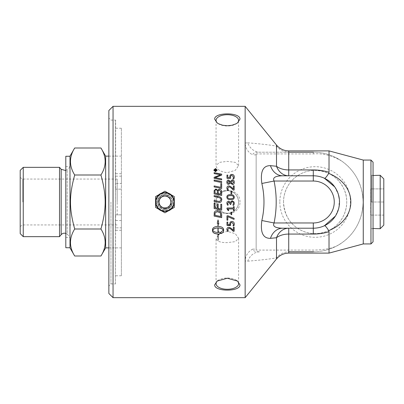 <?xml version="1.0" encoding="UTF-8"?>
<svg xmlns="http://www.w3.org/2000/svg" width="404" height="404" viewBox="0 0 404 404"><rect width="100%" height="100%" fill="white"/><g stroke="black" fill="none" stroke-linecap="round" stroke-linejoin="round"><path stroke-width="0.3" stroke-dasharray="2.02 1.52" d="M65.807 166.615L65.807 237.385L65.807 166.615L69.998 166.615L69.998 237.385L69.998 166.615M69.998 156.262L69.998 247.738L69.998 156.262M65.807 156.262L65.807 247.738M283.522 202A31.608 31.608 0 0 1 315.13 170.392A31.608 31.608 0 0 1 346.733 202A31.608 31.608 0 0 1 315.13 233.608A31.608 31.608 0 0 1 283.522 202C283.714 184.118 297.884 170.417 315.13 170.392C328.871 171.079 338.567 177.497 344.223 189.648C349.541 201.248 346.016 216.266 337.476 224.346C329.391 232.941 314.368 236.355 302.788 231.098C290.865 225.745 284.446 216.044 283.522 202M216.054 283.648L216.054 238.32C216.726 241.304 220.483 242.733 227.326 242.617L235.295 241.643L238.597 238.32L235.295 233.669L227.326 231.346L219.357 233.669L216.054 238.32M217.706 280.709A11.272 5.636 0 0 1 218.125 280.391A11.272 5.636 0 0 1 236.527 280.391A11.272 5.636 0 0 1 236.946 280.709M216.054 120.352L216.054 165.68C216.726 169.544 220.483 171.867 227.326 172.654L235.295 170.331L238.597 165.68L235.295 162.357L227.326 161.383L219.357 162.357L216.054 165.68M236.946 123.291A11.272 5.636 180 0 1 236.527 123.609A11.272 5.636 180 0 1 218.125 123.609A11.272 5.636 180 0 1 217.706 123.291M216.054 202C216.726 195.152 220.483 191.395 227.326 190.728C236.986 190.208 242.466 203.515 235.295 209.969C228.841 217.14 215.534 211.666 216.054 202A11.272 11.272 0 0 0 227.326 213.272A11.272 11.272 0 0 0 238.597 202A11.272 11.272 0 0 0 227.326 190.728A11.272 11.272 0 0 0 216.054 202M121.372 230.29L115.473 230.29L115.473 214.847L121.372 214.847L121.372 275.76L121.372 128.24L121.372 214.847L115.635 214.847L115.473 283.315L115.473 120.685L115.473 222.897M121.372 202L121.372 247.869L121.372 202M115.473 227.104L115.635 120.094L115.635 189.153L117.175 189.153L117.175 214.847M121.372 173.71L115.473 173.71L115.473 189.153L121.372 189.153L117.175 189.153M256.156 153.914L256.156 250.086L313.297 250.086C326.427 249.894 335.744 247.602 341.239 243.218A49.798 49.798 0 0 0 341.239 160.782C331.568 155.388 322.251 153.101 313.297 153.914L256.156 153.914L256.156 250.086M239.986 202C240.385 186.532 214.266 186.532 214.665 202C214.266 217.468 240.385 217.468 239.986 202M113.049 106.333L113.049 297.667M245.147 297.667L245.147 260.949C245.44 255.692 247.945 251.753 252.651 249.142C252.98 250.919 255.409 251.808 259.934 251.798A15.726 13.352 90 0 0 247.713 261.191L245.152 260.944M245.152 143.056L247.713 142.809A15.726 13.352 90 0 0 259.934 152.202C255.409 152.192 252.98 153.081 252.651 154.858C247.945 152.247 245.44 148.308 245.147 143.051L245.147 106.333M169.624 193.895L164.943 191.193L155.591 196.597L155.591 207.404L164.943 212.807L174.301 207.404L174.301 196.597M121.372 183.492L121.372 176.169L121.372 183.492L115.473 183.492M121.372 227.831L121.372 220.508L121.372 227.831L115.473 227.831M371.71 202L371.71 175.538L371.71 202M373.054 202L373.054 229.805L373.054 202M215.398 170.634L215.398 170.205M215.398 170.296L215.12 169.872L214.847 170.23M214.847 170.316L214.847 170.634M216.428 170.907L214.6 170.907M216.428 169.806L215.65 170.634M216.908 170.205L215.489 168.877L214.069 170.205M217.185 170.165L215.489 171.811L213.792 170.165M230.043 182.214L228.624 181.083L227.603 182.285M233.547 182.265L232.436 180.856L230.866 182.34M234.295 182.3L234.295 182.33C234.275 183.83 233.679 184.608 232.502 184.658L230.497 183.047L228.669 184.411C227.563 184.426 226.952 183.694 226.851 182.209L226.851 182.184M231.755 191.365L231.755 193.708L231.371 193.91L230.987 193.708L230.987 191.365M233.502 197.192C233.355 196.056 232.391 195.546 230.623 195.667C228.553 195.632 227.558 196.132 227.644 197.157M226.851 197.102L226.851 197.091C226.992 198.909 228.24 199.763 230.588 199.662L230.588 199.657C233.017 199.768 234.254 198.965 234.295 197.253L234.295 197.238M226.972 208.828L227.063 207.959L233.416 207.959L233.416 206.656L233.805 206.459L234.184 206.656L234.184 210.439M227.917 208.918L228.745 210.307L228.452 210.646L228.745 210.327M233.416 210.439L233.416 208.918M226.962 220.074L226.962 215.882L227.376 215.595L234.002 218.286L234.219 218.882M227.806 216.615L227.806 220.074M226.851 229.366L226.851 229.331C226.962 227.987 227.588 227.321 228.725 227.321C229.487 227.129 230.639 227.735 232.174 229.139L233.366 230.235L233.366 227.22L234.184 227.21L234.184 231.108M227.704 229.442L228.305 231.043L227.876 231.204M221.67 181.583L221.67 182.618L214.13 181.083L214.13 180.043M217.352 193.607L217.352 191.986M217.352 192.011C217.342 190.547 216.887 189.845 215.978 189.9C215.317 189.794 214.984 190.309 214.984 191.44L214.984 191.41M214.984 191.44L214.984 193.112M220.816 194.324L220.816 192.526M220.816 192.551L220.766 191.577M220.766 191.607L219.291 190.153C218.579 190.057 218.216 190.602 218.211 191.794L218.211 191.769M218.211 191.794L218.211 193.784M221.67 191.759L221.67 195.501L214.13 193.935L214.13 191.516M214.13 208.54L214.13 203.066L214.984 203.242L214.984 207.696L217.337 208.191L217.337 203.818L218.19 204L218.19 208.368L220.816 208.908L220.816 204.156L221.67 204.338L221.67 210.11M214.984 215.271L220.816 216.478M214.13 216.095L214.251 212.57C214.63 211.307 215.62 210.666 217.211 210.646C219.72 210.923 221.17 211.938 221.549 213.696L221.67 217.65M212.676 230.149C213.519 231.542 215.281 232.295 217.968 232.401L217.968 232.487M217.968 232.401L217.968 227.876M218.135 233.931L218.135 240.249M218.599 234.729L218.599 233.916M218.135 227.876L218.135 232.401L218.599 232.386L218.599 231.664L220.539 232.896M220.953 233.578L220.953 231.962L223.427 230.149M218.135 223.67L218.135 226.311C221.463 226.523 223.291 227.543 223.609 229.371L223.609 230.997M217.281 223.291L218.054 219.837L218.822 223.968M212.494 230.997L212.494 229.371C212.817 227.543 214.64 226.523 217.968 226.311L217.968 223.594M217.968 240.178L217.968 233.931M216.741 202L214.13 201.46L214.13 200.445M221.796 199.803L221.018 202M220.963 199.854C221.104 198.652 220.205 197.859 218.281 197.485L214.13 196.622L214.13 195.597M221.67 183.668L221.67 188.532L214.13 186.976L214.13 185.941M220.816 187.36L220.816 183.497M221.67 178.911L221.67 179.926L214.13 178.401L214.13 177.3M221.67 174.149L221.67 175.195L215.14 177.735M220.528 174.887L214.13 173.675L214.13 172.659M229.79 223.791L229.79 223.75C229.851 222.205 230.543 221.427 231.871 221.422C233.451 221.518 234.259 222.392 234.295 224.043L234.295 224.074M226.962 225.235L226.962 222.069L227.376 221.862L227.8 222.064L227.8 224.563L229.831 224.563M230.553 224.2L230.623 225.215L230.265 225.498M233.441 225.851L233.052 225.695L233.502 224.079M230.987 214.524L230.987 212.181L231.371 211.984L231.755 212.181L231.755 214.524M230.25 202L230.396 202.444L230.497 202M226.851 203.111L227.073 202M227.644 203.303L228.255 204.919L227.876 205.075M233.007 202L232.214 201.737L231.442 202M233.295 205.272L232.936 205.116L233.502 203.268M234.295 203.293L234.057 202M233.366 189.047L233.366 185.896M228.305 189.855L227.876 190.057C227.568 190.456 227.23 189.809 226.851 188.107L226.851 188.092M234.184 185.891L234.184 189.875L233.764 190.193L233.159 189.961L231.669 188.532C230.381 187.365 229.452 186.855 228.881 187.017L227.704 188.224M229.831 177.619L229.79 176.745M227.8 175.073L227.8 177.619M230.618 178.22L230.265 178.548L227.321 178.548L226.962 178.225L226.962 175.078M233.502 177.134L231.957 175.493C231.017 175.467 230.548 176.058 230.553 177.26M234.295 177.068L234.295 177.103C234.083 178.719 233.8 179.32 233.441 178.906L233.058 178.714M108.858 293.476L108.858 110.524M108.858 202L108.858 286.002L108.858 202M373.054 162.161L373.054 241.839M370.958 243.935L370.958 160.065M363.257 243.935L363.257 160.065M110.954 202L110.954 283.906L110.954 202M279.826 202A35.305 35.305 0 0 0 315.13 237.305A35.305 35.305 0 0 0 350.435 202A35.305 35.305 0 0 0 315.13 166.695A35.305 35.305 0 0 0 279.826 202M288.981 251.798L313.297 251.798C319.311 251.697 324.553 250.849 329.023 249.253C348.213 242.88 362.63 225.346 363.095 202C362.63 178.654 348.213 161.12 329.023 154.747C324.553 153.151 319.311 152.303 313.297 152.202C323.629 152.318 332.941 155.181 341.239 160.782M341.239 243.218C332.941 248.819 323.629 251.682 313.297 251.798L313.297 250.086M115.473 181.103L115.473 176.896M288.729 253.111L288.729 251.803C283.775 251.985 279.699 253.995 276.508 257.823C271.094 258.913 261.499 260.035 247.713 261.191M334.724 186.911L338.461 194.683M339.385 199.475L338.774 208.151L335.401 216.084M324.417 225.735C320.963 227.351 317.256 228.179 313.297 228.209L282.689 228.209M282.689 175.791L313.297 175.791M313.297 153.914L313.297 152.202L288.729 152.197C283.775 152.015 279.699 150.005 276.508 146.177L276.508 145.061M288.981 152.202L259.934 152.202L288.729 152.202L288.729 150.889M247.713 142.809C261.499 143.965 271.094 145.087 276.508 146.177M329.023 154.747L329.023 150.889M329.023 253.111L329.023 249.253M383.8 178.891L383.8 202L383.8 188.895L370.695 188.895L370.695 202L370.695 188.895L383.8 188.895L383.8 202L370.695 202L370.695 215.105L370.695 202L383.8 202L383.8 225.109M383.8 215.105L370.695 215.105L383.8 215.105M380.184 175.275L380.184 228.725M115.473 173.71L115.473 230.29M69.998 156.131L69.998 247.869M117.175 202L117.175 179.068L117.175 202M74.7 256.01C69.069 247.006 69.069 238.007 74.7 229.002C71.831 219.008 70.442 210.009 70.523 202C70.442 193.991 71.831 184.992 74.7 174.998C69.069 165.993 69.069 156.994 74.7 147.99M100.944 147.99C106.575 156.994 106.575 165.993 100.944 174.998C103.813 184.992 105.202 193.991 105.121 202C105.202 210.009 103.813 219.008 100.944 229.002C106.575 238.007 106.575 247.006 100.944 256.01M105.646 247.869L105.646 156.131M74.7 229.002L100.944 229.002M74.7 174.998L100.944 174.998M22.821 202L22.821 179.068L22.821 202M20.2 233.608L20.2 170.392M23.245 236.653L23.245 167.347M59.529 236.653L59.529 167.347M65.807 233.436A4.192 4.192 0 0 1 67.195 234.269L67.195 169.731L67.195 234.269L69.998 236.794L69.998 202L69.998 236.794M69.998 202L69.998 167.206L69.998 202M164.943 209.025C169.21 208.605 171.554 206.267 171.968 202C172.291 195.985 164.004 192.562 159.979 197.036C155.505 201.056 158.929 209.348 164.943 209.025M171.968 202A7.025 7.025 0 0 1 161.433 208.08A7.025 7.025 0 0 1 161.433 195.92A7.025 7.025 0 0 1 171.968 202M171.119 202A6.176 6.176 0 0 0 164.943 195.824A6.176 6.176 0 0 0 158.772 202A6.176 6.176 0 0 0 164.943 208.176A6.176 6.176 0 0 0 171.119 202M252.651 249.142L256.156 249.142M256.156 154.858L252.651 154.858M276.508 258.939L276.508 257.823M157.353 202A7.59 7.59 0 0 0 164.943 209.59A7.59 7.59 0 0 0 172.538 202A7.59 7.59 0 0 0 164.943 194.41A7.59 7.59 0 0 0 157.353 202A7.58 7.58 0 0 0 164.943 209.58A7.58 7.58 0 0 0 172.528 202A7.58 7.58 0 0 0 164.943 194.42A7.58 7.58 0 0 0 157.363 202M156.338 202A8.605 8.605 0 0 0 164.943 210.605A8.605 8.605 0 0 0 173.553 202A8.605 8.605 0 0 0 164.943 193.395A8.605 8.605 0 0 0 156.338 202M61.176 234.689L61.176 169.311M65.807 237.385L69.998 237.385M238.597 238.32L238.597 283.648M238.597 165.68L238.597 120.352M373.054 228.502L371.71 228.462L373.054 229.805M373.054 175.498L371.71 175.538L373.054 174.195M115.473 120.685L115.635 120.094L110.954 120.094L108.858 117.998M115.473 283.315L115.635 283.906L110.954 283.906L108.858 286.002M218.125 280.391L217.211 281.038M236.527 280.391L237.441 281.038M236.527 123.609L237.441 122.962M218.125 123.609L217.211 122.962M121.372 220.508L115.473 220.508M121.372 176.169L115.473 176.169M121.372 128.24L115.473 128.24M121.372 275.76L115.473 275.76M164.943 208.555C175.73 208.666 171.185 190.966 161.787 196.258C155.51 199.344 159.085 209.348 164.943 208.555M117.175 179.068L22.821 179.068L20.2 177.553M117.175 224.932L22.821 224.932L20.2 226.447M65.807 170.564L69.998 167.206M108.858 247.869L121.372 247.869M108.858 156.131L121.372 156.131"/><path stroke-width="0.61" d="M69.998 156.262L65.807 156.262L65.807 247.738L69.998 247.738M236.946 280.709A11.272 5.636 0 0 1 238.597 283.648A11.272 5.636 0 0 1 227.326 289.284A11.272 5.636 0 0 1 216.054 283.648A11.272 5.636 0 0 1 217.706 280.709M217.706 123.291A11.272 5.636 180 0 1 216.054 120.352A11.272 5.636 180 0 1 227.326 114.716A11.272 5.636 180 0 1 238.597 120.352A11.272 5.636 180 0 1 236.946 123.291M113.049 202L113.049 106.333L245.147 106.333L245.147 297.667L113.049 297.667L113.049 202M215.489 171.725L213.792 170.119L215.489 168.524L217.185 170.119L215.489 171.725M230.401 181.462L232.33 179.846C233.613 179.881 234.269 180.694 234.295 182.275C234.275 183.785 233.679 184.562 232.502 184.608L230.497 182.997L228.669 184.36C227.563 184.376 226.952 183.643 226.851 182.154C226.942 180.755 227.508 180.068 228.533 180.098L230.401 181.517L232.33 179.906C233.613 179.942 234.269 180.75 234.295 182.33M230.987 191.365L231.755 191.365L231.755 193.683L231.371 193.885L230.987 193.683L230.987 191.365M226.851 197.091C226.891 195.369 228.129 194.561 230.558 194.667C232.911 194.561 234.153 195.42 234.295 197.238C234.254 198.955 233.017 199.763 230.588 199.657C228.24 199.753 226.992 198.899 226.851 197.091C226.891 195.385 228.129 194.582 230.558 194.688C232.911 194.582 234.153 195.44 234.295 197.253M233.416 206.671L234.184 206.671L234.184 210.439L233.805 210.641L233.416 210.439L233.416 208.934L227.917 208.934L228.745 210.327L228.452 210.666L226.972 208.848L227.063 207.974L233.416 207.974L233.416 206.671M228.745 210.327L228.452 210.666L228.038 210.484L226.907 208.408M226.962 215.918L228.002 215.756L234.002 218.327L234.219 218.907L233.936 219.347L227.806 216.655L227.806 220.074L227.381 220.281L226.962 220.074L226.962 215.918M233.366 227.285L234.184 227.28L234.184 231.108L233.764 231.416L233.159 231.194L231.669 229.815C230.381 228.679 229.452 228.184 228.881 228.336L227.704 229.512L228.305 231.123L227.876 231.285C227.568 231.674 227.23 231.048 226.851 229.401C226.962 228.058 227.588 227.386 228.725 227.391C229.487 227.194 230.639 227.806 232.174 229.214L233.366 230.31L233.366 227.285M221.67 181.583L221.67 182.563L214.13 181.027L214.13 180.043L221.67 181.583M221.67 191.759L221.67 195.48L214.13 193.91L214.181 190.547L215.923 188.931L217.741 190.314L219.286 189.102C220.741 189.259 221.538 190.143 221.67 191.759M221.67 204.343L221.67 210.11L214.13 208.54L214.13 203.066L214.984 203.242L214.984 207.712L217.337 208.206L217.337 203.823L218.19 204.005L218.19 208.383L220.816 208.929L220.816 204.166L221.67 204.343M221.67 214.958L221.67 217.65L214.13 216.095L214.251 212.6C214.63 211.332 215.62 210.691 217.211 210.671C219.72 210.949 221.17 211.969 221.549 213.731L221.67 214.958M218.135 240.249L217.968 234.022C214.635 233.825 212.812 232.815 212.494 230.997L212.494 229.447C212.817 227.614 214.64 226.588 217.968 226.376L217.968 223.649L217.261 223.341L218.054 219.887L218.842 224.038L218.135 223.725L218.135 226.376C221.463 226.588 223.291 227.614 223.609 229.447L223.609 230.997C223.548 232.113 222.66 232.977 220.953 233.578L220.953 232.042L223.427 230.224C222.589 228.821 220.821 228.058 218.135 227.947L218.135 232.487L218.599 232.472L218.599 231.744L220.594 232.921L218.599 234.729L218.599 234.007L218.135 234.022L218.135 240.249M221.018 202L219.604 202.525L214.13 201.455L214.13 200.445L219.619 201.525L220.963 199.849C221.104 198.642 220.205 197.849 218.281 197.475L214.13 196.607L214.13 195.597L218.554 196.521C220.68 196.889 221.761 197.98 221.796 199.793L221.018 202L219.604 202.525L216.741 202M221.67 183.668L221.67 188.491L214.13 186.936L214.13 185.941L220.816 187.32L220.816 183.497L221.67 183.668M221.67 178.911L221.67 179.866L214.13 178.336L214.13 177.3L220.528 174.811L214.13 173.594L214.13 172.659L221.67 174.149L221.67 175.119L215.14 177.669L221.67 178.911M229.79 223.811C229.851 222.261 230.543 221.483 231.871 221.478C233.451 221.574 234.259 222.447 234.295 224.104C234.083 225.73 233.8 226.336 233.441 225.917L233.052 225.76L233.502 224.139L231.957 222.468C231.017 222.447 230.548 223.048 230.553 224.265L230.623 225.275L230.265 225.558L227.321 225.558L226.962 225.235L226.962 222.124L227.8 222.114L227.8 224.629L229.831 224.629L229.79 223.811M230.987 212.206L231.755 212.206L231.755 214.524L231.371 214.726L230.987 214.524L230.987 212.206M230.25 202L230.396 202.444L232.118 200.753L234.057 202L234.295 203.298C234.037 205.06 233.704 205.722 233.295 205.282L232.936 205.126L233.502 203.273L233.007 202L232.214 201.737L231.442 202L230.866 204.313L230.477 204.55L228.755 202.116L227.644 203.303L228.255 204.924L227.876 205.081C227.563 205.51 227.22 204.853 226.851 203.111L227.073 202L228.629 201.091L230.396 202.444L230.497 202M227.073 202L228.629 201.091L230.401 202.444L232.118 200.758L234.057 202M233.366 185.896L234.184 185.891L234.184 189.84L233.764 190.158L233.159 189.931L231.669 188.496C230.381 187.325 229.452 186.815 228.881 186.971L227.704 188.188L228.305 189.855L227.876 190.021C227.568 190.425 227.23 189.774 226.851 188.072C226.962 186.688 227.588 185.997 228.725 186.007C229.487 185.805 230.639 186.426 232.174 187.875L233.366 189.011L233.366 185.896M229.79 176.745C229.851 175.215 230.543 174.447 231.871 174.442C233.451 174.533 234.259 175.397 234.295 177.033C234.083 178.654 233.8 179.255 233.441 178.841L233.052 178.684L233.502 177.068L231.957 175.417C231.017 175.397 230.548 175.987 230.553 177.189L230.623 178.199L230.265 178.482L227.321 178.482L226.962 178.159L226.962 175.078L227.8 175.073L227.8 177.553L229.831 177.553L229.79 176.745M214.665 284.85L217.211 281.043L227.326 278.25L237.441 281.043L239.986 284.85C240.385 291.875 214.266 291.875 214.665 284.85M214.665 119.15C214.266 112.125 240.385 112.125 239.986 119.15L237.441 122.957L236.108 123.77L232.032 125.235L227.326 125.75L222.619 125.235L218.544 123.77L217.211 122.957L214.665 119.15M174.301 196.597L164.943 191.193L160.267 193.895A9.358 9.358 0 0 0 160.267 210.105L164.943 212.807L174.301 207.404L174.301 196.597L169.624 193.895A9.358 9.358 0 0 0 160.267 193.895L155.591 196.597L155.591 207.404L160.267 210.105A9.358 9.358 0 0 0 174.301 202A9.358 9.358 0 0 0 169.624 193.895M214.847 170.549L215.398 170.634L215.12 169.786L214.847 170.549L215.398 170.549M215.65 170.549L216.428 170.826L214.6 170.826L215.095 169.579L215.61 170.074L216.428 169.463L215.65 170.382L216.428 170.826M215.706 169.927L216.428 169.377L216.428 169.715M214.6 170.826L215.095 169.493L215.61 169.988M216.908 170.119L215.489 171.543L214.069 170.119L215.489 171.458L216.908 170.119L215.489 168.786L214.069 170.119M213.792 170.205L215.489 168.614L217.185 170.205M230.043 182.164L228.624 181.022L227.603 182.229L228.624 183.426L230.043 182.164L228.624 183.426M228.624 183.477L227.603 182.229M233.547 182.209L232.436 180.795L230.866 182.29L232.416 183.653L233.547 182.209L232.416 183.653M232.416 183.704L230.866 182.29M226.851 182.209C226.942 180.815 227.508 180.128 228.533 180.159L230.401 181.517M230.987 191.395L231.755 191.395M233.502 197.177C233.355 196.041 232.391 195.531 230.623 195.647C228.553 195.617 227.558 196.117 227.644 197.147L227.644 197.147C227.8 198.298 228.76 198.808 230.527 198.687C232.593 198.718 233.588 198.223 233.502 197.192L233.502 197.177C233.588 198.207 232.593 198.707 230.527 198.677C228.76 198.798 227.8 198.288 227.644 197.147M228.745 210.307L228.452 210.646M233.416 208.934L227.917 208.934M234.184 210.413L233.416 210.413M227.806 220.023L226.962 220.023M234.219 218.862L233.936 219.301L227.806 216.655M228.305 231.043L227.876 231.204C227.568 231.593 227.23 230.967 226.851 229.331M234.184 231.032L233.764 231.335L233.159 231.113L231.669 229.74C230.381 228.603 229.452 228.114 228.881 228.265L227.704 229.512M214.13 180.103L221.67 181.638M214.984 193.087L217.352 193.607L217.352 191.986C217.342 190.516 216.887 189.809 215.978 189.865C215.317 189.764 214.984 190.279 214.984 191.41L214.984 193.087L217.352 193.587M218.211 193.763L220.816 194.324L220.766 191.577L219.291 190.122C218.579 190.021 218.216 190.572 218.211 191.769L218.211 193.763L220.816 194.304M214.13 191.541L214.181 190.577L215.923 188.966L217.741 190.35L219.286 189.138C220.741 189.294 221.538 190.178 221.67 191.789M221.67 210.09L214.13 208.52M214.984 215.271L220.816 216.478L220.392 213.206L219.781 212.549L217.165 211.691L215.105 212.822L214.984 215.271M220.816 216.438L220.816 215.297M220.816 215.261L220.392 213.206M220.392 213.176L219.781 212.519L217.165 211.666L215.105 212.822M215.105 212.792L214.984 213.953M214.984 213.918L214.984 215.236M221.67 217.605L214.13 216.054M212.676 230.224C213.519 231.623 215.281 232.376 217.968 232.487L217.968 227.947C215.281 228.058 213.519 228.821 212.676 230.224L212.676 230.149C213.519 228.745 215.281 227.987 217.968 227.876L217.968 227.947M218.599 234.007L218.135 234.022M220.594 232.835L218.599 234.638M223.427 230.224L223.427 230.149C222.589 228.745 220.821 227.987 218.135 227.876L218.135 227.947M223.609 230.921C223.548 232.032 222.66 232.891 220.953 233.492M218.842 223.978L218.135 223.725M217.968 223.649L217.261 223.281M217.968 234.022L217.968 233.931C214.635 233.734 212.812 232.734 212.494 230.921M214.13 195.617L218.554 196.536C220.68 196.905 221.761 197.99 221.796 199.803M214.13 200.45L219.619 201.525L220.963 199.849M220.816 183.547L221.67 183.719M214.13 185.986L220.816 187.32M215.14 177.669L221.67 178.972M214.13 172.74L221.67 174.23M214.13 177.371L220.528 174.811M229.831 224.629L229.79 223.75M230.623 225.215L227.321 225.498L226.962 225.174M233.502 224.139L231.957 222.412C231.017 222.392 230.548 222.988 230.553 224.2L230.553 224.265M234.295 224.043C234.083 225.664 233.8 226.27 233.441 225.851L233.052 225.695M231.755 214.489L230.987 214.489M228.255 204.919L227.876 205.075C227.563 205.5 227.22 204.843 226.851 203.111M227.644 203.303L228.755 202.116L230.108 203.697L230.108 204.318L230.866 204.308L230.866 203.606M231.442 202L230.866 203.601M233.502 203.268L233.007 202M234.295 203.293C234.037 205.05 233.704 205.712 233.295 205.272L232.936 205.116M233.366 185.941L234.184 185.936M226.851 188.107C226.962 186.729 227.588 186.042 228.725 186.047C229.487 185.845 230.639 186.466 232.174 187.916L233.366 189.011M227.704 188.188L228.305 189.89M229.79 176.811C229.851 175.286 230.543 174.523 231.871 174.518C233.451 174.609 234.259 175.472 234.295 177.103M227.8 177.553L229.831 177.553M226.962 175.154L227.8 175.144M230.553 177.189L230.623 178.265M233.052 178.745L233.502 177.068M113.049 106.333L108.858 110.524L108.858 293.476L113.049 297.667M373.054 202L373.054 162.161L370.958 160.065L370.958 243.935L373.054 241.839L373.054 202M370.958 160.065L363.257 160.065L363.257 243.935L370.958 243.935M313.297 251.798L288.729 251.798M335.401 216.084L324.417 225.735C325.129 225.518 326.563 227.149 328.725 230.628L329.023 230.497C358.096 218.731 358.096 185.269 329.023 173.503L328.725 173.372C326.563 176.851 325.129 178.482 324.417 178.265L334.724 186.911M338.461 194.683L339.385 199.475M282.689 228.209L313.297 228.209L313.297 222.968L274.079 222.968C272.397 226.321 275.265 228.073 282.689 228.209A15.726 13.074 -90 0 0 270.468 238.35L276.508 237.729L276.508 258.939C279.704 255.156 283.78 253.212 288.729 253.111L288.729 228.209A15.726 13.302 -90 0 0 276.508 237.729A15.726 9.868 180 0 1 288.729 234.067L313.297 234.067C318.817 234.042 324.059 233.26 329.018 231.729M363.257 243.935L329.023 253.111L329.023 231.729L328.725 230.628M288.729 175.791L288.729 169.933A15.726 9.868 -0 0 1 276.508 166.271A15.726 13.302 -90 0 0 288.729 175.791M313.297 234.067L313.297 228.209A26.209 26.209 0 0 0 339.506 202A26.209 26.209 0 0 0 313.297 175.791L313.297 181.032L274.079 181.032C272.397 177.674 275.265 175.927 282.689 175.791A15.726 13.074 90 0 1 270.468 165.65C263.044 165.524 260.176 171.468 261.858 183.477L274.079 181.032C276.902 195.011 276.902 208.989 274.079 222.968L261.858 220.523C260.176 232.532 263.044 238.476 270.468 238.35M261.858 183.477C264.681 195.824 264.681 208.176 261.858 220.523M329.018 172.271C324.059 170.741 318.817 169.958 313.297 169.933L288.729 169.933L288.729 150.889C283.78 150.788 279.704 148.844 276.508 145.061L276.508 166.271L270.468 165.65M313.297 228.209A26.209 26.209 0 0 0 339.506 202A26.209 26.209 0 0 0 313.297 175.791C317.256 175.821 320.963 176.649 324.417 178.265M328.725 173.372L329.023 172.271L329.023 150.889L363.257 160.065M288.729 152.202L313.297 152.202M313.297 169.933L313.297 175.791L282.689 175.791M383.8 225.109L383.8 178.891L380.184 175.275L380.184 228.725L383.8 225.109M159.05 202A5.898 5.898 0 0 0 164.943 207.898A5.898 5.898 0 0 0 170.841 202A5.898 5.898 0 0 0 164.943 196.102A5.898 5.898 0 0 0 159.05 202M74.7 256.01L69.998 247.869L69.998 156.131L74.7 147.99C69.069 156.994 69.069 165.993 74.7 174.998C69.069 195.647 69.069 208.353 74.7 229.002C69.069 238.007 69.069 247.006 74.7 256.01L100.944 256.01C106.575 247.006 106.575 238.007 100.944 229.002C106.575 208.353 106.575 195.647 100.944 174.998C106.575 165.993 106.575 156.994 100.944 147.99L74.7 147.99M100.944 147.99L105.646 156.131L105.646 247.869L100.944 256.01M74.7 229.002L100.944 229.002M74.7 174.998L100.944 174.998M23.245 167.347L20.2 170.392L20.2 233.608L23.245 236.653L59.529 236.653L59.529 167.347L23.245 167.347L23.245 236.653M59.529 167.347L61.176 169.311L61.176 234.689A4.192 4.192 0 0 1 65.807 233.436M313.297 181.032A20.968 20.968 0 0 1 334.265 202A20.968 20.968 0 0 1 313.297 222.968M155.863 202A9.085 9.085 0 0 0 164.943 211.085A9.085 9.085 0 0 0 174.028 202A9.085 9.085 0 0 0 164.943 192.915A9.085 9.085 0 0 0 155.863 202M276.508 145.061L245.147 106.333M276.508 258.939L245.147 297.667M288.729 253.111L329.023 253.111M288.729 150.889L329.023 150.889M373.054 228.502L380.184 228.725M373.054 175.498L380.184 175.275M164.943 211.312C176.957 211.888 176.957 192.112 164.943 192.688C152.934 192.112 152.934 211.888 164.943 211.312M61.176 234.689L59.529 236.653M61.176 169.311L65.807 170.564M105.646 247.869L108.858 247.869M105.646 156.131L108.858 156.131"/></g></svg>

